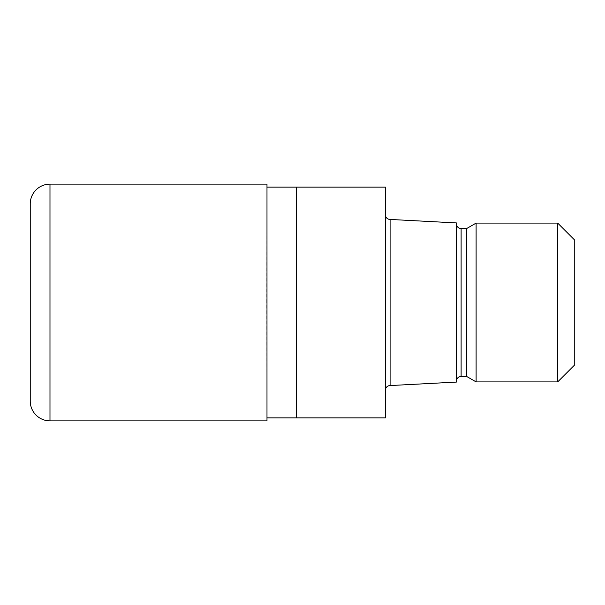 <?xml version="1.0" encoding="UTF-8"?>
<svg xmlns="http://www.w3.org/2000/svg" width="605" height="605" viewBox="0 0 605 605"><rect width="100%" height="100%" fill="white"/><g stroke="black" fill="none" stroke-linecap="round" stroke-linejoin="round"><path stroke-width="0.45" stroke-dasharray="3.02 2.27" d="M266.79 302.5L266.987 184.23L266.987 420.77L266.987 184.23L266.987 420.77L266.987 184.23L266.987 420.77L266.79 302.5M296.579 417.911L296.579 187.089M266.987 417.911L266.987 187.089L266.987 417.911M385.362 390.293L385.362 214.707L385.362 390.293M456.382 381.218L456.382 223.782L456.382 381.218M385.362 187.089L385.362 417.911M574.75 240.147L574.75 364.853M557.697 223.094L557.697 381.906M476.112 223.094L476.112 381.906M466.712 228.516L466.712 376.484M456.382 222.92L456.382 382.08M390.096 219.441L390.096 385.559M30.25 203.862L30.25 401.138M266.987 184.132L266.987 420.868M266.987 420.77L266.987 184.23L266.987 420.77M461.116 228.516L461.116 376.484M49.981 184.132L49.981 420.868"/><path stroke-width="0.91" d="M266.987 187.089L385.362 187.089L385.362 417.911L266.987 417.911M385.362 214.707A4.734 4.734 0 0 0 390.096 219.441L456.382 222.92L456.382 382.08L390.096 385.559L390.096 219.441M390.096 385.559A4.734 4.734 0 0 0 385.362 390.293M456.382 223.782A4.734 4.734 0 0 0 461.116 228.516L466.712 228.516L476.112 223.094L557.697 223.094L574.75 240.147L574.75 364.853L557.697 381.906L476.112 381.906L466.712 376.484L461.116 376.484A4.734 4.734 0 0 0 456.382 381.218M466.712 376.484L466.712 228.516M476.112 381.906L476.112 223.094M557.697 381.906L557.697 223.094M296.579 417.911L296.579 187.089M49.981 184.132A19.731 19.731 0 0 0 30.25 203.862L30.25 401.138A19.731 19.731 0 0 0 49.981 420.868L49.981 184.132L266.987 184.132L266.987 420.868L49.981 420.868M461.116 376.484L461.116 228.516"/></g></svg>
